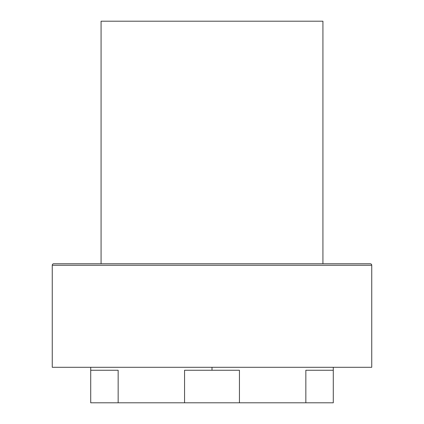 <?xml version="1.0" encoding="UTF-8"?>
<svg xmlns="http://www.w3.org/2000/svg" width="424" height="424" viewBox="0 0 424 424"><rect width="100%" height="100%" fill="white"/><g stroke="black" fill="none" stroke-linecap="round" stroke-linejoin="round"><path stroke-width="0.64" d="M370.258 263.765A1.479 1.479 0 0 1 371.742 265.249L371.742 367.301L371.742 265.249L52.258 265.249L52.258 367.301L371.742 367.301L52.258 367.301L52.258 265.249L371.742 265.249A1.479 1.479 0 0 0 370.258 263.765L53.742 263.765A1.479 1.479 0 0 0 52.258 265.249A1.479 1.479 0 0 1 53.742 263.765L369.5 263.765M322.929 263.765L322.929 21.2L101.071 21.2L101.071 263.765L101.071 21.2L322.929 21.2L322.929 263.765M305.847 402.8L333.285 402.8L333.285 370.258L333.285 402.8L305.847 402.8L305.847 370.258L305.847 402.8L239.438 402.8L239.438 370.258L239.438 402.8L305.847 402.8M184.562 402.8L239.438 402.8L184.562 402.8L184.562 370.258L184.562 402.8L118.153 402.8L118.153 370.258L118.153 402.8L184.562 402.8M90.715 402.8L118.153 402.8L90.715 402.8L90.715 370.258L90.715 402.8M305.847 370.258L333.285 370.258L333.285 367.301L333.285 370.258L305.847 370.258M184.562 370.258L239.438 370.258L212 370.258L212 367.301L212 370.258L184.562 370.258M90.715 370.258L118.153 370.258L90.715 370.258L90.715 367.301L90.715 370.258"/></g></svg>
